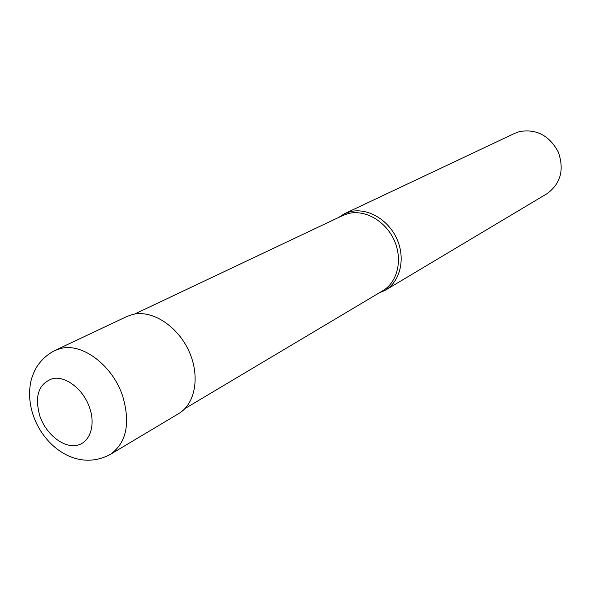 <?xml version="1.0" encoding="UTF-8"?>
<svg xmlns="http://www.w3.org/2000/svg" width="591" height="591" viewBox="0 0 591 591"><rect width="100%" height="100%" fill="white"/><g stroke="black" fill="none" stroke-linecap="round" stroke-linejoin="round"><path stroke-width="0.89" d="M110.295 454.435L178.704 413.597C195.451 403.838 200.349 375.854 188.884 351.01C177.596 326.092 152.404 309.839 133.145 314.346L126.932 316.466L54.889 350.485C47.11 354.511 40.919 360.222 36.317 367.602C32.956 373.815 30.924 379.629 30.215 385.044C28.767 395.386 29.868 405.744 33.502 416.108C44.244 446.899 77.48 471.936 110.295 454.435C126.467 442.881 130.596 423.452 122.692 396.133C112.792 365.777 82.851 342.943 61.25 348.35L54.889 350.485M184.976 408.573L382.835 290.706C397.61 282.077 402.936 259.582 394.256 240.367C385.738 221.1 364.994 209.214 348.232 213.558L342.758 215.516L134.6 314.057M378.676 293.18L385.288 290.255C400.329 281.449 405.751 258.548 396.916 239C388.235 219.387 367.107 207.315 350.042 211.748L344.494 213.728L338.377 217.584M385.288 290.255L546.934 193.745C560.667 183.742 564.464 169.861 558.325 152.094C549.349 135.502 536.406 128.668 519.511 131.586L514.739 133.337L344.494 213.728M52.673 378.609C38.518 383.581 34.278 396.177 39.944 416.382C46.054 433.964 62.779 447.572 76.076 445.459C89.463 443.612 96.045 425.978 89.625 407.783C83.597 389.535 65.749 375.61 52.673 378.609"/></g></svg>
